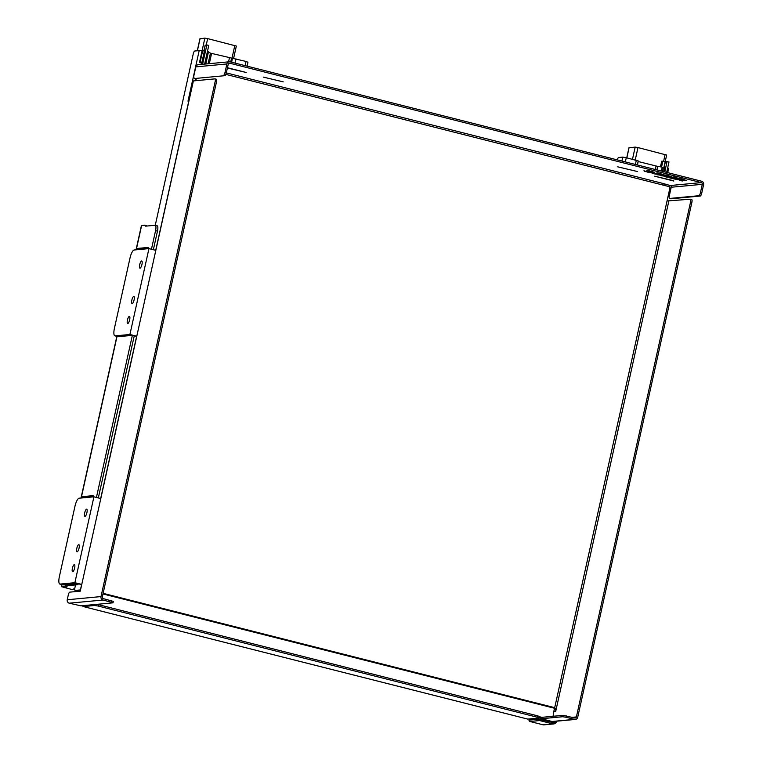 <?xml version="1.0" encoding="UTF-8"?>
<svg xmlns="http://www.w3.org/2000/svg" width="763" height="763" viewBox="0 0 763 763"><rect width="100%" height="100%" fill="white"/><g stroke="black" fill="none" stroke-linecap="round" stroke-linejoin="round"><path stroke-width="1.14" d="M205.896 63.415L204.837 63.148L207.422 51.522L208.48 51.789L205.896 63.415L204.761 63.529M208.356 52.332A5.951 0.582 12.5 0 1 210.435 53.152L246.048 61.441L245.123 65.656M247.832 62.194L246.048 61.441M200.04 62.576L202.615 50.94L204.455 50.768L205.514 51.035L202.939 62.671L201.184 62.833A5.951 0.582 -167.5 0 0 199.486 62.518L202.939 62.671M155.261 225.285L193.258 53.868A2.852 0.83 104.2 0 1 194.746 51.016L199.191 50.596A5.951 0.582 12.5 0 1 202.061 50.883L199.486 62.518M202.615 50.94L202.061 50.883L204.856 38.15L207.67 38.617L236.339 46.047L233.602 58.408M664.144 167.335L665.412 161.613L668.989 161.937L666.671 172.381L667.635 168.032L668.693 168.299L667.73 172.648M662.551 171.332L663.419 167.402L665.737 167.545L664.773 171.894L667.081 161.451M617.296 159.877A2.852 0.83 104.2 0 1 618.659 157.502L622.751 157.111L621.883 161.041M625.336 161.918L626.27 157.703L622.751 157.111M626.27 157.703L638.24 160.945L637.353 164.951M638.106 161.518L657.706 166.391A5.951 0.582 12.5 0 1 662.255 167.221L661.407 171.046M663.419 167.402L662.255 167.221M664.678 167.278L663.715 171.627M204.455 50.768L201.88 62.404M76.052 590.648A2.852 0.83 -75.8 0 0 76.128 590.686A2.852 0.83 -75.8 0 0 76.214 590.696L80.458 590.295M80.725 589.103A2.852 0.83 104.2 0 1 79.934 589.98L75.155 590.419A2.852 0.83 104.2 0 1 75.07 590.419A2.852 0.83 104.2 0 1 74.908 587.739L75.527 584.935M188.795 101.05L187.994 101.126L199.191 50.596M195.385 80.697L195.891 78.398M195.814 80.659L196.329 78.36M195.338 78.398A2.852 0.83 -75.8 0 0 195.423 78.427A2.852 0.83 -75.8 0 0 195.509 78.436L224.837 75.68A2.852 0.83 -75.8 0 0 226.315 72.828L228.213 64.302A1.421 1.354 -95.4 0 1 229.844 63.243L701.273 182.605A1.421 1.354 -95.4 0 1 702.294 184.322L700.396 192.858A2.852 0.83 104.2 0 1 698.918 195.709L669.59 198.456A2.852 0.83 104.2 0 1 669.504 198.456A2.852 0.83 104.2 0 1 669.332 195.767L671.221 187.24A1.421 1.354 84.6 0 0 670.21 185.523L662.751 183.387L662.017 184.818L669.103 186.611A1.144 1.087 -95.4 0 1 669.914 187.984L667.043 200.955L690.315 199.229A2.852 0.83 104.2 0 1 690.401 199.229A2.852 0.83 104.2 0 1 690.572 201.918L576.389 716.943A1.421 1.354 -95.4 0 1 574.768 717.993L563.104 715.341L540.814 717.43M673.824 181.041L654.73 176.205L673.624 180.697M283.226 81.86L263.292 77.101L283.226 81.86M664.058 175.004L666.795 175.042L671.459 176.739M674.444 176.711L671.535 177.417L674.444 176.711L675.598 177.521M675.665 177.464L679.547 178.742L674.339 177.703L675.636 177.569L674.349 177.159M677.382 178.38L677.468 178.923L676.113 178.161L679.547 178.742M652.441 171.665L654.625 172.428L648.292 171.532L654.625 172.428M665.822 176.053L664.707 176.596L665.822 176.053L667.301 176.615M675.532 179.334L676.657 178.8L679.089 179.877L675.532 179.334L679.089 179.877M644.525 170.902L646.728 171.732M646.175 171.618L646.814 171.351M657.534 174.298L658.469 174.412M658.402 174.698L658.66 174.241L660.93 175.28L657.401 174.746L660.93 175.28M668.569 177.569L669.685 177.035L670.133 177.617L668.569 177.569L670.696 178.113L669.265 177.693L670.133 177.617M670.172 177.455L670.849 178.094M652.251 173.439L653.376 172.905L653.824 173.487L652.251 173.439L653.824 173.487M657.077 173.84L657.506 174.412L654.978 173.773M661.168 175.7L662.284 175.156L664.439 176.167L661.168 175.7L664.439 176.167M671.497 178.313L673.815 178.075L674.473 179.067L671.497 178.313L674.473 179.067M648.664 171.952L650.381 172.61L647.863 172.333L650.381 172.61M650.419 172.4L652.136 173.058M647.863 172.333L648.159 171.58L648.617 172.161M679.499 180.335L681.912 180.125L682.79 180.926L680.787 180.669C682.923 181.089 683.266 181.06 681.817 180.573L681.912 180.125M646.261 171.017L648.14 170.407L652.394 171.866L646.261 171.017L652.394 171.866M681.55 178.78L681.082 179.257L681.55 178.78L686.385 180.516M679.566 178.685L681.149 178.943M654.997 173.487L657.553 172.819L663.858 174.765L657.458 173.258L654.997 173.487L663.858 174.765M227.45 67.735L246.191 72.485L227.384 68.012M637.62 171.58L617.687 166.83L637.62 171.58M229.262 61.793A2.852 2.718 84.6 0 0 226.888 63.958L195.824 66.877A2.852 2.718 84.6 0 1 198.199 64.712L229.262 61.793A2.852 2.718 84.6 0 1 230.149 61.86L701.578 181.222A2.852 2.718 -95.4 0 1 703.61 184.656L701.722 193.192L700.396 192.858M666.357 175.719L669.714 176.425L666.357 175.719M663.972 175.385L669.466 176.892L666.013 175.748L671.497 176.778L664.068 174.946M671.535 177.417L677.468 178.923M666.128 176.654L667.015 176.873L666.128 176.654M667.358 177.207L665.727 176.501M664.707 176.596L667.339 177.264L667.32 176.434M644.449 171.265L643.924 170.788M646.719 171.789L644.392 171.36M643.982 170.759L646.28 171.751C644.878 171.284 644.849 171.255 646.166 171.656L644.945 171.341L646.519 171.389M655.007 173.84L657.506 174.412M654.826 173.792L655.808 174.04L654.94 174.126M673.863 178.771L672.909 178.532L673.863 178.771M680.92 180.392L680.186 180.459L680.92 180.392M681.454 180.535L680.768 180.411M683.219 180.058L680.434 179.496L683.219 180.058M684.134 180.03L679.604 179.458L686.376 180.583L681.454 179.219M681.082 179.257L684.106 180.163M657.773 173.764L661.807 174.412L657.773 173.764M554.539 708.589L556.246 708.941M553.948 711.669L555.674 711.507L556.294 708.741L554.567 708.455M155.709 250.321L193.258 80.935L214.918 78.866A2.852 0.83 104.2 0 1 215.004 78.875A2.852 0.83 104.2 0 1 215.166 81.555L216.492 81.889A2.852 0.83 -75.8 0 0 216.32 79.209A2.852 0.83 -75.8 0 0 216.244 79.199L215.08 78.904M80.849 588.54L80.277 591.153L69.776 592.136A2.852 0.83 -75.8 0 0 68.288 594.987L67.239 599.756A2.852 2.718 84.6 0 0 69.271 603.19L80.926 605.841L112.953 602.837L113.391 601.397L103.329 598.64A1.421 1.354 -95.4 0 1 102.318 596.914L216.492 81.889M67.239 599.756L100.993 596.58L215.166 81.555M195.509 78.436L224.837 75.68M82.785 605.669A2.852 0.83 -75.8 0 0 83.138 606.537A2.852 0.83 -75.8 0 0 83.224 606.547L94.679 605.469L98.198 606.06L98.503 604.678L96.987 604.334M527.615 719.051A2.852 0.83 -75.8 0 0 527.7 719.089A2.852 0.83 -75.8 0 0 527.786 719.099L539.241 718.021L539.679 716.581L537.762 715.885L98.503 604.678M537.762 715.885L537.457 717.268L98.198 606.06M690.572 201.918L691.898 202.252L577.715 717.277A2.852 2.718 -95.4 0 1 574.453 719.375L566.308 717.315L566.613 715.932M100.993 596.58A2.852 2.718 84.6 0 0 103.024 600.023L113.086 602.789M691.898 202.252A2.852 0.83 -75.8 0 0 691.726 199.563A2.852 0.83 -75.8 0 0 691.64 199.563L690.486 199.267M698.918 195.709L700.243 196.043A2.852 0.83 -75.8 0 0 701.722 193.192M670.744 198.752A2.852 0.83 -75.8 0 0 670.82 198.79A2.852 0.83 -75.8 0 0 670.906 198.79L669.59 198.456M700.243 196.043L670.906 198.79M226.888 63.958L224.999 72.495A2.852 0.83 104.2 0 1 223.511 75.346M194.183 78.103A2.852 0.83 104.2 0 1 194.098 78.093A2.852 0.83 104.2 0 1 193.926 75.413L195.824 66.877M563.104 715.341L562.798 716.724L566.308 717.315M537.457 717.268L539.374 717.964M562.798 716.724L541.272 718.746L541.234 717.544L539.565 717.125L541.234 717.544M539.641 716.781L541.825 717.344M554.529 707.625L103.11 593.337L554.51 707.616L553.07 716.285M93.782 496.827A0.973 0.925 84.6 0 0 93.086 495.692L93.01 496.026A0.629 0.601 -95.4 0 1 93.458 496.789L93.439 496.866M61.965 584.592L76.443 583.285L81.212 584.487L76.443 583.285L62.213 584.62A7.983 2.308 -75.8 0 1 61.975 584.601L61.545 586.671L66.543 586.861L63.358 587.195L72.561 589.675L61.545 586.671M59.857 584.067L63.272 584.887L60.096 584.077A7.983 2.308 104.2 0 1 59.857 584.067A7.983 2.308 104.2 0 1 59.39 576.551L74.984 506.193A7.983 2.308 104.2 0 1 79.133 498.201L93.925 496.818L74.888 582.694L81.765 584.429L100.802 498.563L93.925 496.818M80.888 588.378L81.765 584.429L77.158 583.581L63.272 584.887M92.189 496.98L92.294 496.494A0.629 0.601 -95.4 0 1 93.01 496.026L93.086 495.692A0.973 0.925 84.6 0 0 91.98 496.408L91.846 497.009M76.815 548.33A3.691 1.068 104.2 0 1 78.837 544.648A3.691 1.068 104.2 0 1 78.971 548.492A3.691 1.068 104.2 0 1 77.034 551.802A3.691 1.068 104.2 0 1 76.815 548.33M84.674 512.879A3.691 1.068 104.2 0 1 86.705 509.198A3.691 1.068 104.2 0 1 86.829 513.032A3.691 1.068 104.2 0 1 84.893 516.351A3.691 1.068 104.2 0 1 84.674 512.879M60.096 584.077L74.888 582.694M73.353 565.612A3.653 1.059 104.2 0 1 74.402 564.63A3.653 1.059 104.2 0 1 74.536 568.435A3.653 1.059 104.2 0 1 72.609 571.706A3.653 1.059 104.2 0 1 72.218 569.36A3.653 1.059 104.2 0 1 73.353 565.612M81.431 497.991L81.565 497.39A0.973 0.925 -95.4 0 1 82.375 496.646L92.79 495.673M148.814 248.624A0.973 0.925 84.6 0 0 148.117 247.489L148.041 247.822A0.629 0.601 -95.4 0 1 148.489 248.576L148.47 248.652M114.879 335.854A7.983 2.308 104.2 0 1 114.412 328.348L130.015 257.98A7.983 2.308 104.2 0 1 134.164 249.997L148.947 248.614L129.91 334.49L115.127 335.873A7.983 2.308 104.2 0 1 114.879 335.854L117.235 336.407L131.474 335.071L136.234 336.283L131.474 335.071L117.244 336.407A7.983 2.308 -75.8 0 1 116.997 336.388L117.235 336.407M132.18 335.377L118.294 336.674M134.25 335.901L136.787 336.225L155.824 250.35L148.947 248.614M147.211 248.776L147.326 248.28A0.629 0.601 -95.4 0 1 148.041 247.822L148.117 247.489A0.973 0.925 84.6 0 0 147.001 248.204L146.868 248.805M131.837 300.126A3.691 1.068 104.2 0 1 133.868 296.445A3.691 1.068 104.2 0 1 134.002 300.288A3.691 1.068 104.2 0 1 132.056 303.598A3.691 1.068 104.2 0 1 131.837 300.126M139.696 264.666A3.691 1.068 104.2 0 1 141.727 260.984A3.691 1.068 104.2 0 1 141.861 264.828A3.691 1.068 104.2 0 1 139.915 268.137A3.691 1.068 104.2 0 1 139.696 264.666M128.384 317.398A3.653 1.059 104.2 0 1 129.433 316.426A3.653 1.059 104.2 0 1 129.567 320.222A3.653 1.059 104.2 0 1 127.64 323.502A3.653 1.059 104.2 0 1 127.24 321.156A3.653 1.059 104.2 0 1 128.384 317.398M129.91 334.49L136.787 336.225L100.802 498.554M136.463 249.787L136.596 249.186A0.973 0.925 -95.4 0 1 137.397 248.442L147.812 247.47M541.272 718.746L553.652 721.884A1.144 1.087 84.6 0 0 554.835 721.369M556.017 709.609L555.502 711.526M529.846 721.455L539.641 720.558L552.65 723.858L553.251 722.714L538.831 719.185A1.144 1.087 84.6 0 0 539.641 720.558L540.462 718.403L539.546 717.191M542.875 724.755L543.99 724.85A3.424 3.262 -95.4 0 1 542.932 724.764L529.923 721.474A1.144 1.087 -95.4 0 1 529.112 720.1L529.093 720.158M554.32 709.743L555.931 709.59M78.436 583.905A5.703 1.65 104.2 0 1 77.378 584.763L75.47 584.277A5.703 1.65 -75.8 0 0 76.348 583.657M96.424 497.447L132.371 335.3M151.446 249.243L155.566 230.645A5.703 1.65 -75.8 0 0 155.232 225.285A5.703 1.65 -75.8 0 0 155.061 225.266L145.723 226.144A7.983 2.308 -75.8 0 1 145.485 226.125A7.983 2.308 -75.8 0 1 144.722 225.152L141.432 225.524L136.043 249.825M75.47 584.277L66.133 585.154A7.983 2.308 -75.8 0 0 64.636 586.385M74.812 588.235L72.561 589.675M98.322 497.934L134.269 335.787M153.353 249.73L157.474 231.132L155.566 230.645M146.792 226.048A7.983 2.308 104.2 0 1 146.63 225.638L144.722 225.152M66.543 586.861A7.983 2.308 104.2 0 1 68.041 585.641L77.378 584.763M156.968 225.753A5.703 1.65 104.2 0 1 157.14 225.762A5.703 1.65 104.2 0 1 157.474 231.132M200.059 38.722L204.856 38.15M78.446 590.486L80.315 590.953M201.184 64.426L201.251 62.824M205.266 45.227L206.868 44.941L202.577 64.302M206.868 44.941L208.776 45.427L204.627 64.111M555.798 708.865L555.035 708.932A7.983 2.308 -75.8 0 0 554.424 709.199M660.376 166.82L661.817 161.146L660.548 166.859M666.557 155.042L637.992 147.564L635.178 147.097L629.065 147.793M665.412 161.613L661.817 161.146M664.153 183.749L663.82 185.275M657.706 166.391L656.924 169.911M210.435 53.152L208.08 63.787M76.214 590.696L75.155 590.419M79.934 589.98L80.506 590.123M235.996 58.894L235.061 63.11M670.21 185.523L701.273 182.605M229.844 63.243L228.976 63.329M226.306 72.895L662.751 183.387M636.323 160.249L635.388 164.455M638.192 161.537L637.429 164.98M656.037 166.057L655.274 169.491M232.486 58.312L231.618 62.232M231.513 58.398L230.712 62.003M229.405 58.045L228.557 61.86M211.561 53.534L209.32 63.663M225.829 74.383L662.017 184.818M554.625 708.016L667.043 200.955M668.798 201.251L556.294 708.741M572.183 717.334L576.389 716.943M193.392 80.888L155.824 250.35M702.294 184.322L671.221 187.24M83.224 606.547L527.786 719.099M552.069 721.483L574.453 719.375M103.024 600.023L69.271 603.19M226.315 72.828L224.999 72.495M94.889 604.534L94.679 605.469M111.474 600.7L111.169 602.083M102.967 593.957L554.596 708.293M556.151 709.352L554.358 709.523M92.209 496.904L93.458 496.789M91.98 496.408L81.565 497.39M147.23 248.7L148.489 248.576M115.127 335.873L117.244 336.407M147.001 248.204L136.596 249.186M539.079 718.031L538.831 719.185L529.112 720.1L529.36 718.946M529.312 718.956L529.055 720.119A1.144 1.144 0 0 0 529.884 721.474L542.903 724.764L552.65 723.858A3.424 3.262 84.6 0 0 556.57 721.331L556.647 721.197M556.465 721.216L553.709 723.934L543.99 724.85M555.788 721.283A2.279 2.175 -95.4 0 1 553.251 722.714M540.462 718.403L541.301 718.612M141.632 225.447L136.234 249.806M117.035 336.397L81.202 498.01M64.731 587.701L64.884 587.024M66.133 585.154L68.041 585.641M197.388 50.768L200.087 38.598M231.962 58.36L234.813 45.494M206.258 44.998L207.67 38.617M205.295 45.084L204.026 50.806M555.035 708.932L554.501 708.798M663.6 161.346L665.136 154.441M635.236 159.972L637.992 147.564M666.671 154.994L663.905 167.355M661.559 167.068L662.856 161.231M632.479 159.276L635.178 147.097M626.833 157.846L629.084 147.669M664.249 183.769L663.915 185.295M75.07 590.419L76.128 590.686M247.078 66.152L247.965 62.137M80.744 588.435L81.631 584.448M100.678 498.525L136.663 336.235M527.7 719.089L83.138 606.537M575.34 719.442L552.507 721.588M691.726 199.563L690.401 199.229M670.82 198.79L669.504 198.456M215.004 78.875L216.32 79.209M194.098 78.093L195.423 78.427M116.863 336.359L81.021 498.029M61.832 584.563L61.355 586.747M157.14 225.762L155.232 225.285M203.912 50.816L205.171 45.131M197.283 50.778L199.973 38.636M628.979 147.707L626.738 157.817"/></g></svg>
